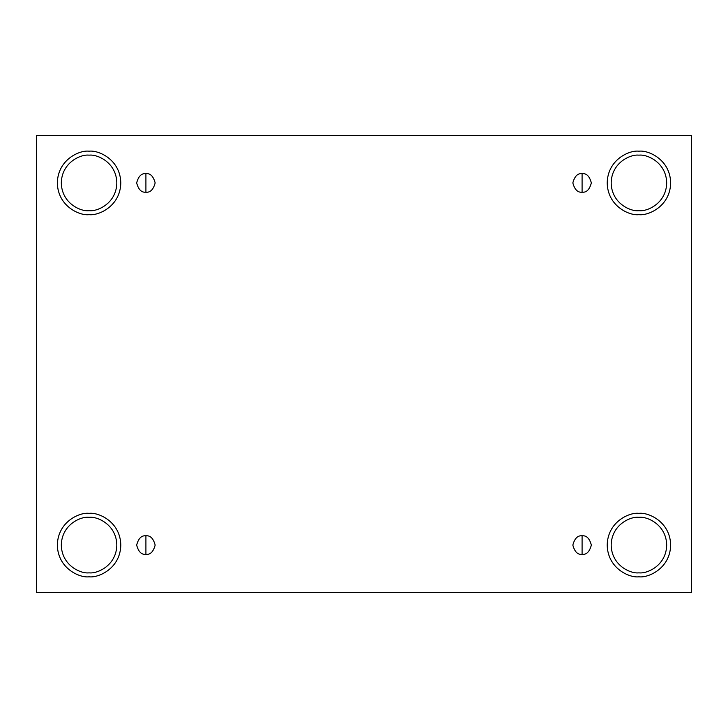 <?xml version="1.0" encoding="UTF-8"?>
<svg xmlns="http://www.w3.org/2000/svg" width="728" height="728" viewBox="0 0 728 728"><rect width="100%" height="100%" fill="white"/><g stroke="black" fill="none" stroke-linecap="round" stroke-linejoin="round"><path stroke-width="0.55" stroke-dasharray="3.64 2.73" d="M145.909 554.336C150.287 554.863 153.362 551.779 155.164 545.081C153.362 538.392 150.287 535.308 145.909 535.826C150.287 535.308 153.362 538.392 155.164 545.081C153.362 551.779 150.287 554.863 145.909 554.336C141.532 554.863 138.447 551.779 136.655 545.081C138.447 538.392 141.532 535.308 145.909 535.826C141.532 535.308 138.447 538.392 136.655 545.081C138.447 551.779 141.532 554.863 145.909 554.336M582.091 554.336C586.468 554.863 589.553 551.779 591.345 545.081C589.553 538.392 586.468 535.308 582.091 535.826C586.468 535.308 589.553 538.392 591.345 545.081C589.553 551.779 586.468 554.863 582.091 554.336C577.714 554.863 574.638 551.779 572.836 545.081C574.638 538.392 577.714 535.308 582.091 535.826C577.714 535.308 574.638 538.392 572.836 545.081C574.638 551.779 577.714 554.863 582.091 554.336M582.091 192.174C586.468 192.692 589.553 189.608 591.345 182.919C589.553 176.222 586.468 173.137 582.091 173.664C586.468 173.137 589.553 176.222 591.345 182.919C589.553 189.608 586.468 192.692 582.091 192.174C577.714 192.692 574.638 189.608 572.836 182.919C574.638 176.222 577.714 173.137 582.091 173.664C577.714 173.137 574.638 176.222 572.836 182.919C574.638 189.608 577.714 192.692 582.091 192.174M145.909 192.174C150.287 192.692 153.362 189.608 155.164 182.919C153.362 176.222 150.287 173.137 145.909 173.664C150.287 173.137 153.362 176.222 155.164 182.919C153.362 189.608 150.287 192.692 145.909 192.174C141.532 192.692 138.447 189.608 136.655 182.919C138.447 176.222 141.532 173.137 145.909 173.664C141.532 173.137 138.447 176.222 136.655 182.919C138.447 189.608 141.532 192.692 145.909 192.174M638.929 517.326C647.046 516.207 666.302 524.533 666.684 545.081C666.302 565.629 647.046 573.955 638.929 572.836C647.046 573.955 666.302 565.629 666.684 545.081C666.302 524.533 647.046 516.207 638.929 517.326C630.812 516.207 611.547 524.533 611.174 545.081C611.547 565.629 630.812 573.955 638.929 572.836C630.812 573.955 611.547 565.629 611.174 545.081C611.547 524.533 630.812 516.207 638.929 517.326M638.929 513.358C648.211 512.084 670.215 521.603 670.652 545.081C670.215 568.559 648.211 578.077 638.929 576.803C648.211 578.077 670.215 568.559 670.652 545.081C670.215 521.603 648.211 512.084 638.929 513.358C629.647 512.084 607.634 521.603 607.207 545.081C607.634 568.559 629.647 578.077 638.929 576.803C629.647 578.077 607.634 568.559 607.207 545.081C607.634 521.603 629.647 512.084 638.929 513.358M89.071 517.326C97.188 516.207 116.453 524.533 116.826 545.081C116.453 565.629 97.188 573.955 89.071 572.836C97.188 573.955 116.453 565.629 116.826 545.081C116.453 524.533 97.188 516.207 89.071 517.326C80.954 516.207 61.698 524.533 61.316 545.081C61.698 565.629 80.954 573.955 89.071 572.836C80.954 573.955 61.698 565.629 61.316 545.081C61.698 524.533 80.954 516.207 89.071 517.326M89.071 513.358C98.353 512.084 120.366 521.603 120.793 545.081C120.366 568.559 98.353 578.077 89.071 576.803C98.353 578.077 120.366 568.559 120.793 545.081C120.366 521.603 98.353 512.084 89.071 513.358C79.789 512.084 57.785 521.603 57.348 545.081C57.785 568.559 79.789 578.077 89.071 576.803C79.789 578.077 57.785 568.559 57.348 545.081C57.785 521.603 79.789 512.084 89.071 513.358M89.071 155.164C97.188 154.045 116.453 162.371 116.826 182.919C116.453 203.467 97.188 211.793 89.071 210.674C97.188 211.793 116.453 203.467 116.826 182.919C116.453 162.371 97.188 154.045 89.071 155.164C80.954 154.045 61.698 162.371 61.316 182.919C61.698 203.467 80.954 211.793 89.071 210.674C80.954 211.793 61.698 203.467 61.316 182.919C61.698 162.371 80.954 154.045 89.071 155.164M89.071 151.197C98.353 149.923 120.366 159.441 120.793 182.919C120.366 206.397 98.353 215.916 89.071 214.642C98.353 215.916 120.366 206.397 120.793 182.919C120.366 159.441 98.353 149.923 89.071 151.197C79.789 149.923 57.785 159.441 57.348 182.919C57.785 206.397 79.789 215.916 89.071 214.642C79.789 215.916 57.785 206.397 57.348 182.919C57.785 159.441 79.789 149.923 89.071 151.197M638.929 155.164C647.046 154.045 666.302 162.371 666.684 182.919C666.302 203.467 647.046 211.793 638.929 210.674C647.046 211.793 666.302 203.467 666.684 182.919C666.302 162.371 647.046 154.045 638.929 155.164C630.812 154.045 611.547 162.371 611.174 182.919C611.547 203.467 630.812 211.793 638.929 210.674C630.812 211.793 611.547 203.467 611.174 182.919C611.547 162.371 630.812 154.045 638.929 155.164M638.929 151.197C648.211 149.923 670.215 159.441 670.652 182.919C670.215 206.397 648.211 215.916 638.929 214.642C648.211 215.916 670.215 206.397 670.652 182.919C670.215 159.441 648.211 149.923 638.929 151.197C629.647 149.923 607.634 159.441 607.207 182.919C607.634 206.397 629.647 215.916 638.929 214.642C629.647 215.916 607.634 206.397 607.207 182.919C607.634 159.441 629.647 149.923 638.929 151.197M691.6 135.535L36.4 135.535L36.4 592.465L691.6 592.465L691.6 135.535L691.6 592.465L36.4 592.465L36.4 135.535L691.6 135.535"/><path stroke-width="1.09" d="M145.909 545.081L145.909 554.336C150.287 554.863 153.362 551.779 155.164 545.081C153.362 538.392 150.287 535.308 145.909 535.826L145.909 545.081L145.909 535.826C150.287 535.308 153.362 538.392 155.164 545.081C153.362 551.779 150.287 554.863 145.909 554.336C141.532 554.863 138.447 551.779 136.655 545.081C138.447 538.392 141.532 535.308 145.909 535.826C141.532 535.308 138.447 538.392 136.655 545.081C138.447 551.779 141.532 554.863 145.909 554.336L145.909 545.081M582.091 545.081L582.091 554.336C586.468 554.863 589.553 551.779 591.345 545.081C589.553 538.392 586.468 535.308 582.091 535.826L582.091 545.081L582.091 535.826C586.468 535.308 589.553 538.392 591.345 545.081C589.553 551.779 586.468 554.863 582.091 554.336C577.714 554.863 574.638 551.779 572.836 545.081C574.638 538.392 577.714 535.308 582.091 535.826C577.714 535.308 574.638 538.392 572.836 545.081C574.638 551.779 577.714 554.863 582.091 554.336L582.091 545.081M582.091 182.919L582.091 192.174C586.468 192.692 589.553 189.608 591.345 182.919C589.553 176.222 586.468 173.137 582.091 173.664L582.091 182.919L582.091 173.664C586.468 173.137 589.553 176.222 591.345 182.919C589.553 189.608 586.468 192.692 582.091 192.174C577.714 192.692 574.638 189.608 572.836 182.919C574.638 176.222 577.714 173.137 582.091 173.664C577.714 173.137 574.638 176.222 572.836 182.919C574.638 189.608 577.714 192.692 582.091 192.174L582.091 182.919M145.909 182.919L145.909 192.174C150.287 192.692 153.362 189.608 155.164 182.919C153.362 176.222 150.287 173.137 145.909 173.664L145.909 182.919L145.909 173.664C150.287 173.137 153.362 176.222 155.164 182.919C153.362 189.608 150.287 192.692 145.909 192.174C141.532 192.692 138.447 189.608 136.655 182.919C138.447 176.222 141.532 173.137 145.909 173.664C141.532 173.137 138.447 176.222 136.655 182.919C138.447 189.608 141.532 192.692 145.909 192.174L145.909 182.919M638.929 572.836C647.046 573.955 666.302 565.629 666.684 545.081C666.302 524.533 647.046 516.207 638.929 517.326C647.046 516.207 666.302 524.533 666.684 545.081C666.302 565.629 647.046 573.955 638.929 572.836C630.812 573.955 611.547 565.629 611.174 545.081C611.547 524.533 630.812 516.207 638.929 517.326C630.812 516.207 611.547 524.533 611.174 545.081C611.547 565.629 630.812 573.955 638.929 572.836M638.929 576.803C648.211 578.077 670.215 568.559 670.652 545.081C670.215 521.603 648.211 512.084 638.929 513.358C648.211 512.084 670.215 521.603 670.652 545.081C670.215 568.559 648.211 578.077 638.929 576.803C629.647 578.077 607.634 568.559 607.207 545.081C607.634 521.603 629.647 512.084 638.929 513.358C629.647 512.084 607.634 521.603 607.207 545.081C607.634 568.559 629.647 578.077 638.929 576.803M89.071 572.836C97.188 573.955 116.453 565.629 116.826 545.081C116.453 524.533 97.188 516.207 89.071 517.326C97.188 516.207 116.453 524.533 116.826 545.081C116.453 565.629 97.188 573.955 89.071 572.836C80.954 573.955 61.698 565.629 61.316 545.081C61.698 524.533 80.954 516.207 89.071 517.326C80.954 516.207 61.698 524.533 61.316 545.081C61.698 565.629 80.954 573.955 89.071 572.836M89.071 576.803C98.353 578.077 120.366 568.559 120.793 545.081C120.366 521.603 98.353 512.084 89.071 513.358C98.353 512.084 120.366 521.603 120.793 545.081C120.366 568.559 98.353 578.077 89.071 576.803C79.789 578.077 57.785 568.559 57.348 545.081C57.785 521.603 79.789 512.084 89.071 513.358C79.789 512.084 57.785 521.603 57.348 545.081C57.785 568.559 79.789 578.077 89.071 576.803M89.071 210.674C97.188 211.793 116.453 203.467 116.826 182.919C116.453 162.371 97.188 154.045 89.071 155.164C97.188 154.045 116.453 162.371 116.826 182.919C116.453 203.467 97.188 211.793 89.071 210.674C80.954 211.793 61.698 203.467 61.316 182.919C61.698 162.371 80.954 154.045 89.071 155.164C80.954 154.045 61.698 162.371 61.316 182.919C61.698 203.467 80.954 211.793 89.071 210.674M89.071 214.642C98.353 215.916 120.366 206.397 120.793 182.919C120.366 159.441 98.353 149.923 89.071 151.197C98.353 149.923 120.366 159.441 120.793 182.919C120.366 206.397 98.353 215.916 89.071 214.642C79.789 215.916 57.785 206.397 57.348 182.919C57.785 159.441 79.789 149.923 89.071 151.197C79.789 149.923 57.785 159.441 57.348 182.919C57.785 206.397 79.789 215.916 89.071 214.642M638.929 210.674C647.046 211.793 666.302 203.467 666.684 182.919C666.302 162.371 647.046 154.045 638.929 155.164C647.046 154.045 666.302 162.371 666.684 182.919C666.302 203.467 647.046 211.793 638.929 210.674C630.812 211.793 611.547 203.467 611.174 182.919C611.547 162.371 630.812 154.045 638.929 155.164C630.812 154.045 611.547 162.371 611.174 182.919C611.547 203.467 630.812 211.793 638.929 210.674M638.929 214.642C648.211 215.916 670.215 206.397 670.652 182.919C670.215 159.441 648.211 149.923 638.929 151.197C648.211 149.923 670.215 159.441 670.652 182.919C670.215 206.397 648.211 215.916 638.929 214.642C629.647 215.916 607.634 206.397 607.207 182.919C607.634 159.441 629.647 149.923 638.929 151.197C629.647 149.923 607.634 159.441 607.207 182.919C607.634 206.397 629.647 215.916 638.929 214.642M36.4 135.535L691.6 135.535L691.6 592.465L36.4 592.465L36.4 135.535L36.4 592.465L691.6 592.465L691.6 135.535L36.4 135.535"/></g></svg>
